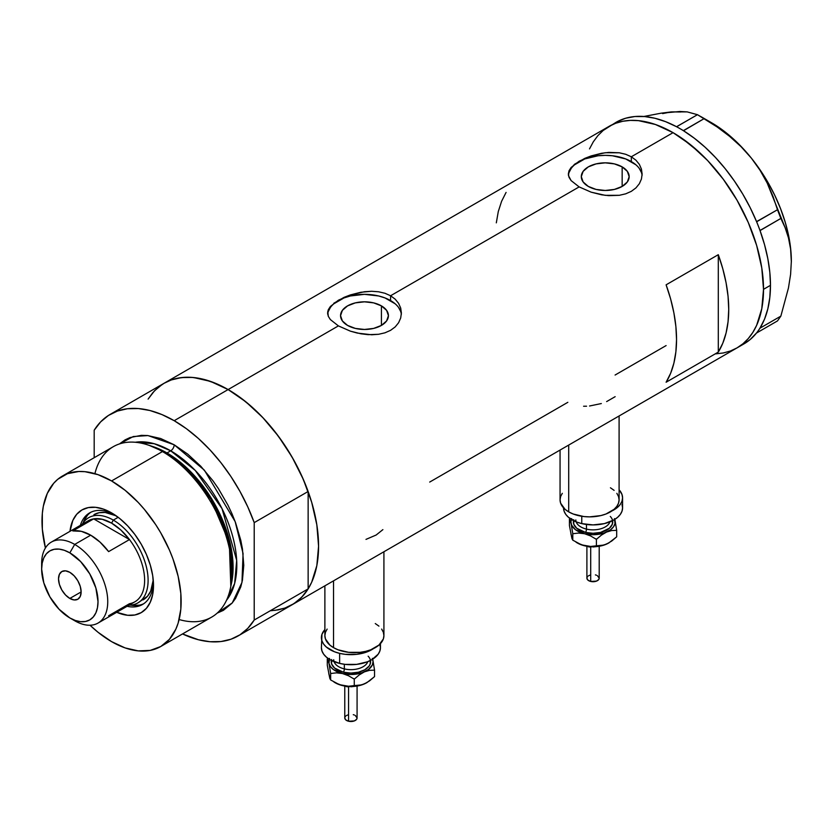 <?xml version="1.0" encoding="UTF-8"?>
<svg xmlns="http://www.w3.org/2000/svg" width="833" height="833" viewBox="0 0 833 833"><rect width="100%" height="100%" fill="white"/><g stroke="black" fill="none" stroke-linecap="round" stroke-linejoin="round"><path stroke-width="1.25" d="M568.7 445.072L568.7 511.879A29.519 17.045 0 0 0 600.874 515.575A29.519 17.045 0 0 0 619.096 499.831L618.523 503.153L616.847 506.349L614.119 509.296L605.976 514.003L600.874 515.575L589.577 516.876L583.818 516.543L573.177 514.003L568.7 511.879L568.7 445.072M333.533 580.851L333.533 647.658A29.519 17.045 0 0 0 365.697 651.354A29.519 17.045 0 0 0 383.919 635.61L383.357 638.932L378.942 645.075L370.8 649.782L365.697 651.354L360.158 652.322L348.642 652.322L338 649.782L333.533 647.658L333.533 580.851M381.42 305.878L381.42 325.422L373.653 328.41L364.49 329.462L355.327 328.41L347.569 325.422A23.938 13.817 180 0 1 340.551 315.645A23.938 13.817 180 0 1 355.327 302.879A23.938 13.817 180 0 1 381.42 305.878L386.606 310.355L388.428 315.645L386.606 320.934L381.42 325.422L381.42 305.878A23.938 13.817 180 0 1 388.428 315.645A23.938 13.817 180 0 1 373.653 328.41A23.938 13.817 180 0 1 347.569 325.422L342.373 320.934L340.551 315.645L342.373 310.355L347.569 305.878L355.327 302.879L364.49 301.827L373.653 302.879L381.42 305.878M622.157 166.881L622.157 186.425L614.39 189.424L605.227 190.476L596.074 189.424L588.306 186.425A23.938 13.817 180 0 1 581.299 176.658A23.938 13.817 180 0 1 596.074 163.893A23.938 13.817 180 0 1 622.157 166.881L627.343 171.369L629.165 176.658L627.343 181.948L622.157 186.425L622.157 166.881A23.938 13.817 180 0 1 629.165 176.658A23.938 13.817 180 0 1 614.39 189.424A23.938 13.817 180 0 1 588.306 186.425L583.121 181.948L581.299 176.658L583.121 171.369L588.306 166.881L596.074 163.893L605.227 162.841L614.39 163.893L622.157 166.881M642.076 175.471A36.902 21.304 0 0 0 631.32 161.592L631.32 156.771L635.933 160.196L639.338 164.34L641.431 169.057L642.128 174.035L641.431 179.022L639.338 183.739L635.933 187.914L631.31 191.351L625.708 193.829L619.304 195.307L608.829 195.661L601.645 194.807L591.17 192.173L579.133 186.904L390.583 295.757L395.196 299.182L398.591 303.337L400.694 308.043L401.391 313.01L400.683 318.008L398.601 322.735L395.196 326.911L390.573 330.337L384.971 332.815L378.567 334.293L371.664 334.772L357.326 333.075L350.422 331.17L338.396 325.89L330.368 319.58L328.296 316.311L327.765 311.375L330.389 306.471L338.406 300.203L350.422 294.903L360.876 292.258L371.643 291.279L378.578 291.779L384.961 293.268L390.583 295.757L579.133 186.904L571.105 180.594L569.033 177.325L568.335 174.024L569.033 170.734L571.126 167.475L579.143 161.206L591.159 155.917L605.237 152.731L619.315 152.783L625.698 154.282L631.32 156.771L673.064 132.666L681.935 138.288L699.324 152.324L707.686 160.602L723.315 179.282L737.028 200.191L742.984 211.228L748.273 222.505L756.635 245.391L761.779 267.955L763.08 278.847L763.517 289.332L761.779 308.71L756.635 325.328L752.834 332.409L748.273 338.562L742.984 343.737L737.028 347.892A127.918 73.856 -120 0 0 756.635 245.391A127.918 73.856 -120 0 0 673.064 132.666L631.32 156.771L635.933 160.196L639.338 164.34L641.431 169.057L642.128 174.024L641.431 179.022L639.338 183.739L635.933 187.914L631.31 191.351L625.708 193.829L619.304 195.307L605.247 195.338L591.17 192.173L579.133 186.904L571.105 180.594L568.502 175.669L569.033 170.734L574.541 164.268L584.776 158.374L591.159 155.917L601.624 153.262L608.829 152.397L619.315 152.783L625.698 154.282L631.32 156.771L631.32 161.592A36.902 21.304 0 0 0 592.294 156.708A36.902 21.304 0 0 0 568.418 175.19M333.804 303.264L344.029 297.36L350.422 294.903L364.5 291.717L371.643 291.279L378.578 291.779L384.961 293.268L390.583 295.757L390.583 300.578A36.902 21.304 0 0 0 351.547 295.694A36.902 21.304 0 0 0 327.681 314.187M401.329 314.457A36.902 21.304 0 0 0 390.583 300.578L390.583 295.757L395.196 299.182L398.591 303.337L400.694 308.043L401.391 313.021L400.683 318.008L398.601 322.735L395.196 326.911L390.573 330.337L384.971 332.815L378.567 334.293L368.092 334.658L360.908 333.794L350.422 331.17L338.396 325.89L228.117 389.563L338.396 325.89L330.368 319.58L328.296 316.311L327.588 313.01L328.296 309.73L330.389 306.471M162.341 384.336L154.542 390.771L148.107 399.101L152.908 392.562L158.197 387.376L164.163 383.222A127.918 73.856 60 0 1 228.117 389.563A127.918 73.856 60 0 1 311.688 502.278A127.918 73.856 60 0 1 292.081 604.779L285.5 607.871L278.368 609.86L270.756 610.735M718.296 352.099L666.108 382.232A127.918 73.856 -120 0 0 666.108 284.824L718.296 254.69A127.918 73.856 60 0 1 718.296 352.099L666.108 382.232L670.627 373.299L673.897 363.105L675.886 351.797L676.542 339.552L675.886 326.526L673.897 312.937L670.627 298.964L666.108 284.824L718.296 254.69L718.296 352.099L718.296 254.69L722.805 268.83L726.084 282.804L728.063 296.402L728.729 309.418L728.063 321.673L726.084 332.981L722.805 343.175L718.296 352.099M567.835 402.318L429.703 482.068M666.108 345.58L615.087 375.037M673.064 132.666A127.918 73.856 -120 0 0 609.11 126.335L615.691 123.253L622.813 121.264L630.425 120.389L638.453 120.639L655.425 124.492L673.064 132.666L655.425 124.492L638.453 120.639L630.425 120.389L622.813 121.264L615.691 123.253L609.11 126.335A127.918 73.856 60 0 1 707.686 160.602A127.918 73.856 60 0 1 763.517 289.332A127.918 73.856 60 0 1 737.028 347.892L730.447 350.985L723.315 352.973L715.703 353.848L723.315 352.973L730.447 350.985L737.028 347.892L742.984 343.737L748.273 338.562L752.834 332.409L756.635 325.328L759.623 317.404L761.779 308.71L763.517 289.332L770.473 285.323L763.517 289.332L761.779 267.955L756.635 245.391L748.273 222.505L737.028 200.191L730.447 189.507L723.315 179.282L707.686 160.602L690.713 144.869L673.064 132.666M662.631 113.6L671.325 111.903L660.975 113.205L643.836 116.485L660.975 113.205L680.03 111.487L687.194 111.893L697.471 114.694L676.542 126.72L678.937 128.032A127.918 73.856 -120 0 0 676.542 126.72A127.918 73.856 -120 0 0 616.066 122.316L603.144 130.489L597.865 135.664L593.294 141.829L589.504 148.899L593.294 141.829L597.865 135.664L603.144 130.489L609.11 126.335L164.163 383.222L170.734 380.14L177.866 378.151L185.478 377.276L193.506 377.526L210.468 381.379L228.117 389.563L245.766 401.756L262.728 417.489L278.368 436.169L292.081 457.078L303.327 479.402L311.688 502.278L316.832 524.842L318.57 546.229L316.832 565.597L311.688 582.215L307.887 589.295L303.327 595.449L298.037 600.635L292.081 604.779A127.918 73.856 -120 0 0 308.137 588.9L254.211 620.033A127.918 73.856 60 0 1 238.155 635.912A127.918 73.856 60 0 1 182.531 633.944L198.441 639.754L210.01 641.722L220.922 641.545L230.97 639.223L239.977 634.808L247.765 628.374L254.211 620.033L254.211 522.624L308.137 491.491A127.918 73.856 -120 0 0 228.117 389.563A127.918 73.856 -120 0 0 164.163 383.222L110.237 414.355A127.918 73.856 60 0 1 174.191 420.696L228.117 389.563L174.191 420.696A127.918 73.856 60 0 1 254.211 522.624L247.765 506.86L239.977 491.418L230.97 476.601L220.922 462.679L210.01 449.903L198.441 438.512L186.436 428.714L174.191 420.696L161.956 414.584L149.95 410.513L138.382 408.555L127.47 408.732L117.422 411.054L108.415 415.469L100.626 421.904L94.181 430.234A127.918 73.856 60 0 1 110.237 414.355M506.079 192.423L501.57 201.357L498.29 211.551L496.312 222.848M400.683 311.49L398.58 307.492M395.175 303.806L384.992 297.933L378.609 295.965L364.49 294.341L350.37 295.965L343.987 297.933L333.814 303.806M330.399 307.492L328.296 311.49M641.42 172.504L639.317 168.505M635.912 164.819L625.729 158.947L612.432 155.761L605.227 155.355L598.032 155.761L584.724 158.947L574.551 164.819M571.136 168.505L569.043 172.504M365.979 539.388L376.152 535.025L382.888 529.632M606.643 401.589L615.15 396.675M589.566 405.994L601.322 403.557M583.6 406.244L586.567 406.212M324.88 585.838L324.88 635.61A29.519 17.045 0 0 0 333.533 647.658L329.858 645.075L325.453 638.932L324.88 635.61L325.453 632.278L327.13 629.082M375.277 623.553L378.942 626.135M381.67 629.082L383.357 632.278L383.919 635.61L383.919 551.758M560.057 450.07L560.057 499.831A29.519 17.045 0 0 0 568.7 511.879L565.034 509.296L560.619 503.153L560.057 499.831L560.619 496.51L562.306 493.313M610.443 487.784L614.119 490.366M616.847 493.313L618.523 496.51L619.096 499.831L619.096 415.979M740.412 345.726A127.918 73.856 -120 0 0 743.984 343.873A127.918 73.856 -120 0 0 756.562 332.95A127.918 73.856 -120 0 0 757.811 331.315L758.894 329.764A127.918 73.856 -120 0 0 760.04 327.994A127.918 73.856 -120 0 0 770.473 285.323L769.817 272.297L767.828 258.699L764.559 244.735L760.04 230.585A127.918 73.856 -120 0 0 758.894 227.503L760.04 230.585L780.854 218.433L785.123 227.669L788.466 237.863L790.6 249.005L791.35 261.218L790.6 274.359L788.455 287.958L780.854 316.124L760.04 328.14L758.894 329.764A127.918 73.856 -120 0 0 760.04 327.994L764.559 319.07L767.828 308.876L769.817 297.568L770.473 285.323A127.918 73.856 -120 0 0 760.04 230.585A127.918 73.856 -120 0 0 758.894 227.503L757.811 224.691A127.918 73.856 -120 0 0 756.562 221.62L757.811 224.691A127.918 73.856 -120 0 0 756.562 221.62L750.169 207.646L742.744 194.047L734.394 181.021L725.251 168.755L715.443 157.437L705.114 147.233L694.41 138.288L683.508 130.739A127.918 73.856 -120 0 0 681.113 129.292L683.508 130.739L704.218 118.588L717.223 127.022L729.541 136.3L740.995 146.618L751.345 158.103L760.04 170.265L767.203 183.073L772.972 196.328L777.481 209.739L756.562 221.62A127.918 73.856 -120 0 0 683.508 130.739A127.918 73.856 -120 0 0 681.113 129.292L678.937 128.032A127.918 73.856 -120 0 0 676.542 126.72L665.64 121.68L654.936 118.265L644.607 116.547L634.798 116.537L625.656 118.234L617.305 121.628M743.921 343.914L750.169 339.541L756.562 332.95A127.918 73.856 -120 0 0 757.811 331.315L756.666 332.94L777.481 320.924L756.666 332.94L758.894 329.764L760.04 328.14L780.854 316.124L777.481 320.924L780.854 316.124L788.455 287.958L790.6 274.359L791.35 261.218A113.153 65.328 -120 0 0 751.345 158.103L760.04 170.265L767.203 183.073L785.123 227.669L788.466 237.863L790.6 249.005L791.35 261.947M680.717 111.986L671.325 111.903L687.194 111.893L697.471 114.694L717.223 127.022L729.541 136.3L740.995 146.618L751.345 158.103A113.153 65.328 -120 0 0 711.34 122.628L721.784 129.448L732.04 137.737L741.953 147.337L751.345 158.103L760.05 169.838L767.911 182.354L774.815 195.422L780.625 208.833L785.259 222.338L788.622 235.729L790.663 248.765L791.35 261.218A113.153 65.328 -120 0 1 791.35 261.624M704.218 118.588L683.404 130.604L676.656 126.71L697.471 114.694L704.218 118.588M780.854 218.433L760.04 230.449L756.666 221.755L777.481 209.739L780.854 218.433M113.902 514.305A52.885 30.54 -120 0 0 80.353 525.342A52.885 30.54 60 0 1 89.652 512.878A52.885 30.54 60 0 1 113.902 514.305M111.58 512.878L119.754 518.532L127.616 525.831L134.863 534.484L141.214 544.178L146.431 554.518L150.304 565.128L152.689 575.582L153.501 585.495L152.689 594.47L150.304 602.176L146.431 608.309L141.214 612.63L134.863 614.983L127.616 615.275L116.714 612.297A59.289 34.226 60 0 0 153.501 585.495A59.289 34.226 60 0 0 111.58 512.889L111.58 512.878A59.289 34.226 60 0 1 111.58 512.889A59.289 34.226 60 0 0 69.972 531.339L72.846 520.406L76.719 514.273L81.936 509.952L88.288 507.599L95.535 507.307L103.396 509.088L111.58 512.878M93.931 514.669A49.199 28.405 60 0 1 116.183 515.835L105.218 512.472L99.21 512.712L93.931 514.669M90.901 512.222A52.885 30.54 -120 0 0 83.154 522.853M230.481 588.098L231.189 584.683A95.295 55.02 -120 0 0 165.319 452.454L162.456 451.569A98.398 56.811 60 0 1 230.481 588.098A98.398 56.811 60 0 1 179.126 619.533M152.106 446.332A93.473 53.968 60 0 1 166.996 452.965L170.713 450.82L195.245 470.437L222.057 508.713L236.687 560.38L234.635 583.496L226.493 600.301A93.473 53.968 -120 0 0 228.648 523.853A93.473 53.968 -120 0 0 170.713 450.82A4.915 2.843 120 0 0 174.191 444.791L160.623 438.502L147.566 435.534L141.402 435.347L130.052 437.544L124.992 439.918L119.483 443.916L133.28 436.534L147.993 435.576L174.191 444.791A4.915 2.843 -60 0 1 170.713 450.82L166.996 452.965A2.457 1.416 -60 0 1 166.527 453.162M230.814 586.359L229.314 542.845L210.801 499.123L186.665 468.792L165.319 452.454L149.482 445.488M170.713 450.82L154.199 443.708L135.258 442.261A93.473 53.968 -120 0 1 170.713 450.82M160.769 646.502L211.655 617.128A98.398 56.811 -120 0 0 226.743 538.285A98.398 56.811 -120 0 0 162.456 451.569L111.58 480.943A98.398 56.811 60 0 1 175.857 567.658A98.398 56.811 60 0 1 160.769 646.502A98.398 56.811 60 0 1 111.58 641.629A98.398 56.811 60 0 1 90.026 625.239L98.002 632.247L111.58 641.629L125.148 647.928L138.205 650.885L150.232 650.406L160.779 646.502L169.432 639.327L175.857 629.144L178.158 623.053L180.823 609.142L180.823 593.388L178.158 576.405L172.941 558.839L169.432 550.051L160.779 532.881L155.719 524.665L144.369 509.369L138.205 502.434L125.148 490.325L111.58 480.943L162.456 451.569A98.398 56.811 -120 0 0 113.257 446.696L62.381 476.07A98.398 56.811 60 0 1 111.58 480.943L98.002 474.654L84.945 471.686L78.781 471.499L67.431 473.696L57.789 479.267L53.729 483.255L47.294 493.428L43.337 506.214L42.337 513.44L42.337 529.184L45.419 547.979A98.398 56.811 60 0 1 62.381 476.07M166.996 452.965A93.473 53.968 60 0 1 231.397 583.673L229.616 541.013L211.405 498.415L187.841 468.896L166.996 452.965M94.181 430.234L94.181 457.713L94.181 430.234M174.191 444.791L187.769 454.172L200.826 466.282L212.852 480.651L218.34 488.513L227.982 505.214L232.043 513.899L235.562 522.687L240.779 540.253L242.434 548.864L243.777 565.305L242.434 580.205L240.779 586.901L235.562 598.438L232.043 603.175L223.39 610.35L217.174 613.13L232.261 602.925L241.966 582.444L243.069 553.518L235.156 521.604L204.377 470.166L174.191 444.791M274.838 610.412L284.886 608.09L293.893 603.675L301.692 597.24L308.137 588.9L308.137 491.491L301.692 475.726L293.893 460.285L284.886 445.468L274.838 431.546L263.936 418.77L252.368 407.379L240.352 397.58L228.117 389.563L215.882 383.451L203.866 379.379L192.298 377.422L181.396 377.599L171.348 379.921L164.07 383.284M254.211 522.624L308.137 491.491L308.137 588.9L254.211 620.033L254.211 522.624M94.91 473.665A98.398 56.811 60 0 1 147.805 444.916A98.398 56.811 60 0 1 162.456 451.569L165.319 452.454A95.295 55.02 -120 0 0 151.127 445.999L147.805 444.916M130.646 605.122A52.885 30.54 -120 0 0 143.734 603.727M153.428 582.767A52.885 30.54 60 0 1 142.547 604.477A52.885 30.54 60 0 1 127.095 606.299A52.885 30.54 -120 0 0 153.428 582.767M132.843 605.435L139.309 605.175M87.434 515.325L83.987 520.802M143.13 599.875A49.199 28.405 60 0 0 153.241 580.028L150.679 591.201L147.462 596.293L137.914 602.894A49.199 28.405 60 0 1 129 605.195A49.199 28.405 -120 0 0 147.16 570.511A49.199 28.405 -120 0 0 113.319 520.115L111.58 523.124A46.742 26.989 60 0 1 129.49 539.565L108.623 551.613A46.742 26.989 -120 0 0 90.703 535.182L74.699 544.418L69.826 552.852A39.849 23.012 60 0 1 98.013 601.665A39.849 23.012 60 0 1 69.826 617.93L74.699 620.741A46.742 26.989 -120 0 0 107.749 601.665A46.742 26.989 -120 0 0 74.699 544.418A46.742 26.989 60 0 1 105.229 585.599A46.742 26.989 60 0 1 98.065 623.053A46.742 26.989 60 0 1 74.699 620.741L69.826 617.93L75.324 620.481L80.614 621.678L85.487 621.48L89.756 619.908L93.254 616.993L95.868 612.869L97.471 607.694L98.013 601.665L95.868 587.973L89.756 573.885L80.614 561.557L69.826 552.852L64.328 550.301L59.049 549.103L54.176 549.301L49.907 550.884L46.398 553.789L43.795 557.912L42.191 563.087L41.65 569.126L43.795 582.808L49.907 596.897L59.049 609.225L69.826 617.93A39.849 23.012 60 0 1 41.65 569.126A39.849 23.012 60 0 1 69.826 552.852L74.699 544.418L90.703 535.182A46.742 26.989 -120 0 0 72.783 530.933L93.66 518.876L129.49 539.565A46.742 26.989 60 0 1 129.49 603.706L108.623 615.754M69.826 598.448A15.994 9.236 60 0 1 59.382 584.36A15.994 9.236 60 0 1 61.829 571.542A15.994 9.236 60 0 1 69.826 572.333L74.158 575.832L77.823 580.778L80.27 586.422L81.134 591.919L69.826 598.448L65.505 594.96L61.829 590.003L59.382 584.36L58.518 578.862L59.382 574.364L61.829 571.542L65.505 570.834L69.826 572.333A15.994 9.236 60 0 1 80.27 586.422A15.994 9.236 60 0 1 77.823 599.239L74.158 599.947L69.826 598.448L81.134 591.919L80.27 596.418L77.823 599.239A15.994 9.236 60 0 1 69.826 598.448M98.065 623.053L134.946 601.77A46.742 26.989 -120 0 0 129.49 539.565L120.91 530.069L111.58 523.124L102.24 519.292L93.66 518.876A46.742 26.989 60 0 1 111.58 523.124L113.319 520.115A49.199 28.405 60 0 1 145.452 563.472A49.199 28.405 60 0 1 137.914 602.894M118.182 517.303L113.319 520.115L118.182 517.303M82.269 524.238A49.199 28.405 60 0 1 88.715 517.678A49.199 28.405 60 0 1 113.319 520.115A49.199 28.405 -120 0 0 82.269 524.238M83.8 524.571A46.742 26.989 60 0 1 93.66 518.876A46.742 26.989 -120 0 0 88.204 520.812L51.334 542.106A46.742 26.989 60 0 1 74.699 544.418A46.742 26.989 -120 0 0 41.65 563.504L41.65 569.126M41.744 566.471A46.742 26.989 60 0 1 51.334 542.106M129.49 539.565L108.623 551.613L100.043 542.127L90.703 535.182L81.363 531.339L72.783 530.933L93.66 518.876L129.49 539.565M590.701 547.271L590.701 581.444A6.154 3.551 -0 0 0 599.208 578.164L598.74 579.518L596.47 581.111L590.701 581.444L590.701 547.271M575.832 519.917A17.222 9.944 0 0 0 586.474 529.101A2.457 0.771 -76.6 0 1 585.526 532.422A19.68 11.36 180 0 1 573.5 520.635M576.155 521.843A17.222 9.944 0 0 0 586.474 529.101L586.474 524.478L586.474 529.101A17.222 9.944 -0 0 0 609.943 521.843M581.767 516.273L581.767 523.613A29.519 17.045 -0 0 0 622.574 507.87L622.012 511.181L620.335 514.378L617.607 517.324L613.931 519.917L604.362 523.613L593.065 524.905L581.767 523.613L581.767 516.273M622.574 497.811L622.001 494.49L619.096 489.794A29.519 17.045 180 0 1 622.574 497.822A29.519 17.045 180 0 1 612.12 510.837L617.607 507.287L620.335 504.34L622.012 501.143L622.574 497.811L622.574 507.87L622.001 504.538M614.431 518.615L615.004 523.593L613.515 526.81L610.62 529.705L604.133 532.995L593.065 534.703L584.589 533.734L575.499 529.715L571.667 525.238L570.917 521.927L571.667 518.626M573.75 519.709L573.75 524.144L576.696 528.247L585.526 532.422L593.065 533.287L600.593 532.422L609.423 528.237L612.359 524.134L612.349 519.709M563.535 507.87A29.519 17.045 0 0 0 581.767 523.613L576.665 522.041L568.512 517.345L565.784 514.398L564.108 511.202L563.535 507.87M610.277 516.429A19.68 11.36 180 0 1 607.736 529.496A19.68 11.36 180 0 1 585.526 532.422A2.457 0.771 103.4 0 0 586.474 529.101A17.222 9.944 -0 0 0 609.006 523.655M571.667 537.285L569.428 525.54L569.428 519.084L570.022 518.522L569.428 519.084L571.105 523.603A22.137 12.787 180 0 1 571.344 519.417M576.103 542.273L577.394 543.012A22.137 12.787 0 0 0 584.589 545.792A22.137 12.787 0 0 0 606.539 544.116L601.332 545.646L590.659 546.458L581.507 544.844L572.781 540.169L572.781 533.714L578.519 533.068L584.589 533.734L590.67 535.973L596.397 539.357L601.301 535.171L606.539 532.068L611.745 530.538L616.68 530.361L615.004 520.25A22.137 12.787 180 0 1 606.539 532.068A22.137 12.787 180 0 1 584.589 533.734L590.67 535.973L596.397 539.357L601.301 535.171L606.539 532.068L611.745 530.538L616.68 530.361L616.68 536.827L611.776 541.002L606.539 544.116A22.137 12.787 -0 0 0 608.704 543.012L604.133 545.042L595.949 546.646L587.327 546.323L581.507 544.844L572.781 540.169L571.969 538.639L569.428 525.54L569.428 519.084L571.105 523.603L572.781 533.714L578.519 533.068L584.589 533.734A22.137 12.787 180 0 1 571.105 523.603L572.781 533.714L572.781 540.169L570.917 533.984M614.764 519.417A22.137 12.787 180 0 1 615.004 520.25L616.68 530.361L616.68 536.827L608.704 543.012A22.137 12.787 -0 0 0 608.777 542.981M609.204 542.731L603.915 545.074L596.397 545.813L596.397 539.357L596.397 545.813L590.659 546.458L584.589 545.792L577.404 543.022M596.355 546.604L593.054 546.979M591.378 546.885L589.764 546.604A2.457 0.771 -76.6 0 1 589.181 546.989L586.984 546.271M596.47 539.055L595.408 538.732M586.901 578.164A6.154 3.551 0 0 0 590.701 581.444L587.942 580.143L586.901 578.164L586.901 546.261M587.026 577.477L587.942 576.197M588.702 575.655L590.701 574.885M595.408 574.885L596.47 575.207M597.396 575.655L599.208 578.164L599.208 546.261M348.569 687.069L348.569 721.243A6.154 3.551 -0 0 0 357.076 717.963L356.607 719.316L354.337 720.909L348.569 721.243L348.569 687.069M333.7 659.705A17.222 9.944 0 0 0 344.341 668.899A2.457 0.771 -76.6 0 1 343.404 672.221A19.68 11.36 180 0 1 331.367 660.423M334.033 661.631A17.222 9.944 0 0 0 344.341 668.899L344.341 664.276L344.341 668.899A17.222 9.944 -0 0 0 367.822 661.631M373.465 648.626A29.519 17.045 180 0 1 339.635 653.364L339.635 663.412A29.519 17.045 -0 0 0 380.442 647.658L379.879 650.979L378.203 654.176L371.81 659.705L367.332 661.829L356.691 664.37L345.174 664.38L339.635 663.412L339.635 653.364A29.519 17.045 180 0 1 321.403 637.62A29.519 17.045 180 0 1 324.88 629.592L321.965 634.298L321.403 647.658A29.519 17.045 0 0 0 339.635 663.412L330.055 659.715L326.39 657.133L323.652 654.186L321.975 650.99L321.403 647.668M372.309 658.403L373.059 661.714L372.309 665.026L368.488 669.493L362.001 672.783L350.932 674.501L342.457 673.533L333.367 669.503L330.472 666.619L328.973 663.391L329.535 658.414M331.617 659.507L331.628 663.943L334.564 668.035L343.404 672.221L350.932 673.085L358.461 672.21L364.844 669.753L369.113 666.067L370.227 663.932L370.227 659.497M379.869 644.325L380.442 647.647L380.442 643.638M373.465 648.615L367.332 651.781L356.691 654.332L345.174 654.332L339.635 653.364L334.533 651.791L326.39 647.085L323.652 644.148L321.975 640.952L321.403 637.62M368.144 656.217A19.68 11.36 180 0 1 365.604 669.284A19.68 11.36 180 0 1 343.404 672.221A2.457 0.771 103.4 0 0 344.341 668.899A17.222 9.944 -0 0 0 366.874 663.453M329.545 677.083L327.296 665.328L327.296 658.872L327.89 658.32L327.296 658.872L328.973 663.391A22.137 12.787 180 0 1 329.212 659.205M372.632 659.205A22.137 12.787 180 0 1 372.872 660.048L374.548 670.159L374.548 676.615L367.072 682.519L361.782 684.872L354.275 685.601L354.275 679.145L354.275 685.601L348.527 686.257L342.457 685.58L335.272 682.81A22.137 12.787 0 0 0 342.457 685.58A22.137 12.787 0 0 0 364.406 683.903L359.2 685.434L348.527 686.257L339.375 684.643L330.649 679.967L330.649 673.501L336.386 672.856L342.457 673.533L348.538 675.761L354.275 679.145L359.169 674.969L364.406 671.856L369.613 670.326L374.548 670.159L372.872 660.048A22.137 12.787 180 0 1 364.406 671.856A22.137 12.787 180 0 1 342.457 673.533L348.538 675.761L354.275 679.145L359.169 674.969L364.406 671.856L369.613 670.326L374.548 670.159L374.548 676.615L369.644 680.8L364.406 683.903A22.137 12.787 -0 0 0 366.582 682.81L362.001 684.841L353.817 686.444L345.206 686.121L339.375 684.643L330.649 679.967L329.837 678.437L327.296 665.328L327.296 658.872L328.973 663.391L330.649 673.501L336.386 672.856L342.457 673.533A22.137 12.787 180 0 1 328.973 663.391L330.649 673.501L330.649 679.967L328.785 673.772M372.872 660.048L372.434 658.351L372.872 660.048M354.223 686.392L350.922 686.777M349.246 686.684L347.632 686.392A2.457 0.771 -76.6 0 1 347.059 686.777L344.862 686.059M354.337 678.853L353.275 678.52M344.768 717.963A6.154 3.551 0 0 0 348.569 721.243L345.81 719.931L344.768 717.963L344.768 686.048M344.893 717.265L345.81 715.984M346.57 715.453L348.569 714.683M353.275 714.672L354.337 715.006M355.274 715.443L357.076 717.952L357.076 686.048M743.984 343.873L238.155 635.912M711.34 122.628L700.907 116.61M599.114 546.271L589.191 546.989M356.993 686.059L347.059 686.777M335.272 682.81L333.971 682.06"/></g></svg>
